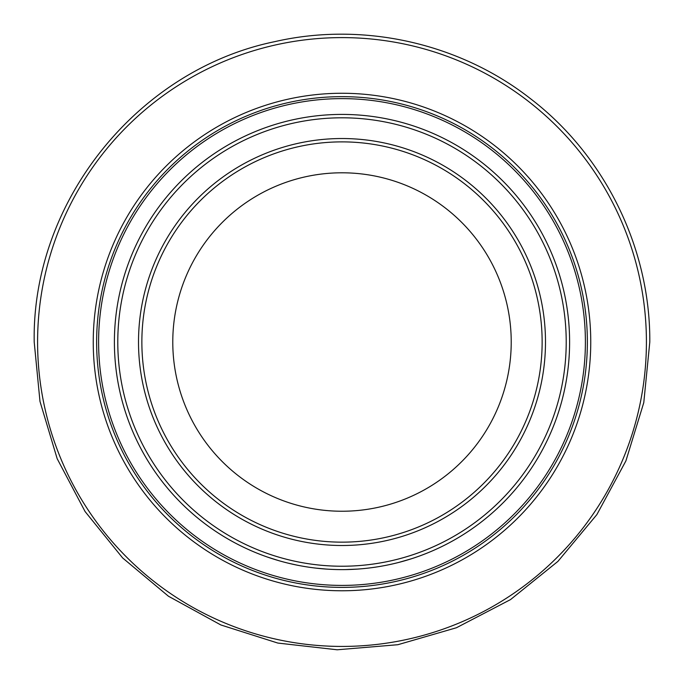 <?xml version="1.0" encoding="UTF-8"?>
<svg xmlns="http://www.w3.org/2000/svg" width="684" height="684" viewBox="0 0 684 684"><rect width="100%" height="100%" fill="white"/><g stroke="black" fill="none" stroke-linecap="round" stroke-linejoin="round"><path stroke-width="1.03" d="M587.368 342.017A245.368 245.368 0 0 1 342 587.385A245.368 245.368 0 0 1 96.632 342.017A245.368 245.368 0 0 1 342 96.649A245.368 245.368 0 0 1 587.368 342.017A245.368 245.368 0 0 0 342 96.649A245.368 245.368 0 0 0 96.632 342.017M569.601 342.017A227.601 227.601 0 0 1 342 569.618A227.601 227.601 0 0 1 114.399 342.017A227.601 227.601 0 0 1 342 114.416A227.601 227.601 0 0 1 569.601 342.017A227.601 227.601 0 0 0 342 114.416A227.601 227.601 0 0 0 114.399 342.017M172.778 342.017A169.222 169.222 0 0 1 342 172.796A169.222 169.222 0 0 1 511.222 342.017A169.222 169.222 0 0 1 342 511.239A169.222 169.222 0 0 1 172.778 342.017M276.071 559.863L275.301 559.623M278.559 560.598L267.188 556.973M270.223 558.007L269.65 557.811M294.642 564.642L287.656 563.035M298.421 565.411L296.454 565.018M312.066 567.643L310.622 567.446M308.963 567.207L305.03 566.6M305.278 566.634L301.49 565.984M312.921 567.754L309.117 567.233M326.627 569.097L316.111 568.139M324.635 568.96L320.702 568.618M315.794 568.105L316.846 568.224M359.664 568.934L358.613 569.011A227.601 227.601 0 0 1 355.312 569.233M375.234 567.181L373.789 567.387M372.13 567.617L368.18 568.113M368.95 568.019L367.163 568.224M368.419 568.079L364.606 568.498M376.08 567.053L372.284 567.592M413.982 557.939L413.358 558.144M411.64 558.7L399.02 562.359M415.513 557.426L412.572 558.4M409.784 559.29L406.493 560.29M399.507 562.239L398.575 562.479M319.402 568.498L317.667 568.318M315.136 568.028L313.588 567.84M324.062 568.908L323.412 568.857M339.589 569.61L339.076 569.601M336.494 569.55L331.33 569.37M330.115 569.31L329.235 569.259M341.196 569.618L340.085 569.61M337.323 569.575L333.869 569.473M333.245 569.447L329.055 569.25M357.253 569.105L345.506 569.592M353.867 569.31L352.448 569.379M352.106 569.396L350.234 569.473M350.883 569.447A227.601 227.601 0 0 1 349.404 569.498L348.011 569.541M347.489 569.55L346.583 569.575M345.788 569.592L344.847 569.601M364.179 568.541L360.459 568.866M354.286 569.285A227.601 227.601 0 0 1 351.781 569.413M348.088 569.541A227.601 227.601 0 0 1 346.07 569.584M322.993 568.823L320.565 568.609M319.342 568.49L317.41 568.284M314.512 567.951L313.263 567.797M296.839 565.095L289.221 563.411M37.586 342.017A304.414 304.414 0 0 0 342 646.431A304.414 304.414 0 0 0 646.414 342.017A304.414 304.414 0 0 0 342 37.603A304.414 304.414 0 0 0 37.586 342.017M93.246 342.017A248.754 248.754 0 0 1 342 93.263A248.754 248.754 0 0 1 590.754 342.017A248.754 248.754 0 0 1 342 590.771A248.754 248.754 0 0 1 93.246 342.017M98.607 342.017A243.393 243.393 0 0 0 342 585.41A243.393 243.393 0 0 0 585.393 342.017A243.393 243.393 0 0 0 342 98.624A243.393 243.393 0 0 0 98.607 342.017M117.785 342.017A224.215 224.215 0 0 0 342 566.232A224.215 224.215 0 0 0 566.215 342.017A224.215 224.215 0 0 0 342 117.802A224.215 224.215 0 0 0 117.785 342.017M141.862 342.017A200.138 200.138 0 0 0 342 542.155A200.138 200.138 0 0 0 542.138 342.017A200.138 200.138 0 0 0 342 141.879A200.138 200.138 0 0 0 141.862 342.017M545.49 342.017A203.49 203.49 0 0 1 342 545.507A203.49 203.49 0 0 1 138.51 342.017A203.49 203.49 0 0 1 342 138.527A203.49 203.49 0 0 1 545.49 342.017M34.2 342.017L39.988 401.44L57.182 458.707L85.09 511.546L122.641 557.956L168.461 596.234L220.855 624.962L277.841 643.063L337.169 649.783L397.857 644.713L456.45 627.741L510.521 599.594L557.939 561.376L596.893 514.565L625.886 460.939L643.781 402.619L649.8 342.017C650.381 248.309 605.049 155.781 530.656 98.812C459.494 42.972 363.016 21.409 274.857 41.63C137.484 69.777 31.695 201.814 34.2 342.017"/></g></svg>
